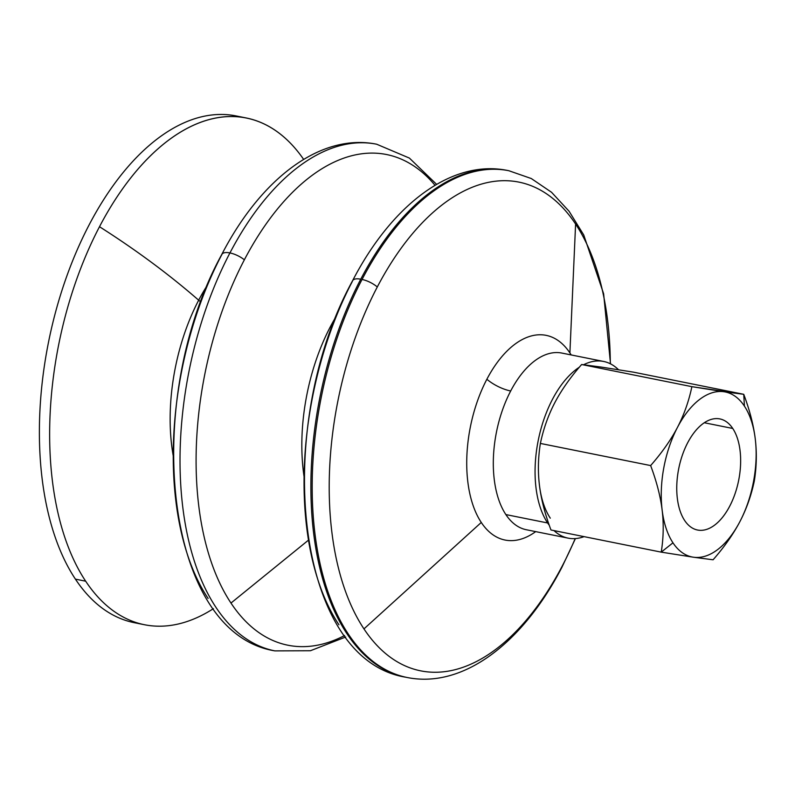 <?xml version="1.0" encoding="UTF-8"?>
<svg xmlns="http://www.w3.org/2000/svg" width="795" height="795" viewBox="0 0 795 795"><rect width="100%" height="100%" fill="white"/><g stroke="black" fill="none" stroke-linecap="round" stroke-linejoin="round"><path stroke-width="1.19" d="M229.934 252.939A258.395 139.214 101.4 0 0 274.901 650.886A258.395 139.214 -78.6 0 1 229.934 252.939A15.84 6.35 27.6 0 1 244.373 259.786A15.84 6.35 -152.4 0 0 229.934 252.939A258.395 139.214 -78.6 0 1 376.681 144.223A258.395 139.214 101.4 0 0 229.934 252.939A15.84 6.35 -152.4 0 0 221.765 254.47A15.84 6.35 27.6 0 1 229.934 252.939M344.603 635.523A250.276 134.842 -78.6 0 1 230.977 603.057A250.276 134.842 -78.6 0 1 244.373 259.786A250.276 134.842 -78.6 0 1 435.044 185.314A250.276 134.842 101.4 0 0 244.373 259.786A250.276 134.842 101.4 0 0 230.977 603.057A250.276 134.842 101.4 0 0 344.603 635.523M672.968 542.816L661.231 552.137L693.369 557.206A84.171 45.345 -78.6 0 1 672.968 542.816A84.171 45.345 -78.6 0 1 662.146 510.102C663.815 523.875 663.517 537.877 661.231 552.137L672.968 542.816A84.171 45.345 101.4 0 0 693.369 557.206L713.085 559.789C724.404 546.861 733.348 534.131 739.916 521.58C746.475 509.019 751.275 495.454 754.336 480.876C756.621 466.615 756.919 452.603 755.25 438.84C753.551 425.067 749.715 410.22 743.742 394.31L744.428 406.136A84.171 45.345 -78.6 0 1 755.25 438.84A84.171 45.345 -78.6 0 1 739.916 521.58A84.171 45.345 -78.6 0 1 693.369 557.206L661.231 552.137C663.517 537.877 663.815 523.875 662.146 510.102A84.171 45.345 -78.6 0 1 677.469 427.372C670.9 439.913 661.957 452.653 650.638 465.572C656.61 481.492 660.446 496.328 662.146 510.102C660.446 496.328 656.61 481.492 650.638 465.572C661.957 452.653 670.9 439.913 677.469 427.372A84.171 45.345 -78.6 0 1 724.026 391.736A84.171 45.345 -78.6 0 1 744.428 406.136L743.742 394.31L691.889 386.668C688.828 401.246 684.018 414.811 677.469 427.372C684.018 414.811 688.828 401.246 691.889 386.668L581.632 364.517C570.313 377.436 561.369 390.176 554.791 402.727C548.242 415.278 543.442 428.843 540.381 443.431L650.638 465.572L540.381 443.431C543.442 428.843 548.242 415.278 554.791 402.727C561.369 390.176 570.313 377.436 581.632 364.517L691.889 386.668L724.026 391.736L743.742 394.31L633.486 372.159L601.348 367.091L633.486 372.159L743.742 394.31C749.715 410.22 753.551 425.067 755.25 438.84C756.919 452.603 756.621 466.615 754.336 480.876C751.275 495.454 746.475 509.019 739.916 521.58C733.348 534.131 724.404 546.861 713.085 559.789L693.369 557.206A84.171 45.345 101.4 0 0 739.916 521.58A84.171 45.345 101.4 0 0 755.25 438.84A84.171 45.345 101.4 0 0 744.428 406.136A84.171 45.345 101.4 0 0 724.026 391.736A84.171 45.345 101.4 0 0 677.469 427.372A84.171 45.345 101.4 0 0 662.146 510.102A84.171 45.345 101.4 0 0 672.968 542.816M550.975 529.987C545.002 514.077 541.166 499.23 539.467 485.457A84.171 45.345 101.4 0 0 550.289 518.171A84.171 45.345 -78.6 0 1 539.467 485.457C537.798 471.693 538.096 457.682 540.381 443.431C538.096 457.682 537.798 471.693 539.467 485.457C541.166 499.23 545.002 514.077 550.975 529.987L661.231 552.137L550.975 529.987M704.281 422.741L732.752 428.465A56.664 30.528 101.4 0 0 719.853 418.915A56.664 30.528 101.4 0 0 682.418 455.018A56.664 30.528 101.4 0 0 684.644 520.477A56.664 30.528 101.4 0 0 697.533 530.027A56.664 30.528 101.4 0 0 734.978 493.924A56.664 30.528 101.4 0 0 732.752 428.465L704.281 422.741M584.067 536.635A90.103 48.545 -78.6 0 1 568.117 538.135A90.103 48.545 -78.6 0 1 553.996 530.593A90.103 48.545 101.4 0 0 584.067 536.635M549.295 525.326A90.103 48.545 -78.6 0 1 547.616 522.961L505.868 514.574A90.103 48.545 101.4 0 0 526.37 529.748A90.103 48.545 -78.6 0 1 505.868 514.574A90.103 48.545 -78.6 0 1 510.688 390.981A90.103 48.545 -78.6 0 1 561.866 353.069A90.103 48.545 101.4 0 0 510.688 390.981A24.754 9.918 27.6 0 1 486.858 379.265A24.754 9.918 -152.4 0 0 510.688 390.981A90.103 48.545 101.4 0 0 505.868 514.574L547.616 522.961A90.103 48.545 -78.6 0 1 538.354 439.834A90.103 48.545 -78.6 0 1 579.297 367.24A90.103 48.545 101.4 0 0 538.354 439.834A90.103 48.545 101.4 0 0 547.616 522.961A90.103 48.545 101.4 0 0 549.295 525.326M571.188 354.938A104.403 56.246 101.4 0 0 569.896 352.92A104.403 56.246 101.4 0 0 486.858 379.265A104.403 56.246 -78.6 0 1 569.896 352.92A104.403 56.246 -78.6 0 1 571.188 354.938M575.6 224.061L569.896 352.92L575.6 224.061A249.292 134.315 -78.6 0 1 610.312 363.772A249.292 134.315 101.4 0 0 575.6 224.061A249.292 134.315 101.4 0 0 377.297 286.965A249.292 134.315 -78.6 0 1 575.6 224.061M535.691 531.626A104.403 56.246 -78.6 0 1 481.273 522.454L363.961 628.895A249.292 134.315 101.4 0 0 562.264 565.99A249.292 134.315 101.4 0 0 575.192 538.593A249.292 134.315 -78.6 0 1 562.264 565.99A15.84 6.35 27.6 0 1 561.956 567.203A15.84 6.35 -152.4 0 0 562.264 565.99A249.292 134.315 -78.6 0 1 363.961 628.895A249.292 134.315 -78.6 0 1 377.297 286.965A15.84 6.35 -152.4 0 0 362.043 279.462A15.84 6.35 27.6 0 1 377.297 286.965A249.292 134.315 101.4 0 0 363.961 628.895L481.273 522.454A104.403 56.246 -78.6 0 1 486.858 379.265A104.403 56.246 101.4 0 0 481.273 522.454A104.403 56.246 101.4 0 0 535.691 531.626M338.938 624.781A250.316 134.862 -78.6 0 1 352.334 281.45A15.84 6.35 27.6 0 1 352.583 280.724A15.84 6.35 27.6 0 1 360.751 279.204A258.435 139.244 -78.6 0 1 507.518 170.458L508.82 170.716A258.435 139.244 101.4 0 0 362.043 279.462A258.435 139.244 -78.6 0 1 508.82 170.716L531.289 178.537L551.561 192.291L569.111 211.291L583.709 234.913L603.624 293.743L610.52 363.872M575.431 538.573L561.956 567.203C523.14 642.39 463.485 688.957 407.02 677.469A258.435 139.244 -78.6 0 1 348.22 633.933L346.918 633.675A258.435 139.244 101.4 0 0 405.718 677.211A258.435 139.244 -78.6 0 1 346.918 633.675A258.435 139.244 -78.6 0 1 360.751 279.204A15.84 6.35 -152.4 0 0 352.583 280.724C391.408 205.537 451.053 158.97 507.518 170.458A258.435 139.244 101.4 0 0 360.751 279.204A258.435 139.244 101.4 0 0 346.918 633.675L348.22 633.933A258.435 139.244 -78.6 0 1 362.043 279.462A258.435 139.244 101.4 0 0 348.22 633.933A258.435 139.244 101.4 0 0 407.02 677.469L405.718 677.211C293.832 659.105 272.556 426.498 352.583 280.724M308.371 540.222L230.977 603.057L308.371 540.222M208.121 598.466A250.276 134.842 -78.6 0 1 221.517 255.195A15.84 6.35 27.6 0 1 221.765 254.47C260.581 179.292 320.216 132.735 376.681 144.223L409.395 158.086L436.644 184.37M99.494 226.714A396.079 158.702 27.6 0 1 198.671 300.212A148.009 79.748 -78.6 0 1 207.505 284.988A148.009 79.748 101.4 0 0 198.671 300.212A8.914 3.568 -152.4 0 0 200.906 301.861A8.914 3.568 27.6 0 1 198.671 300.212A148.009 79.748 101.4 0 0 173.211 455.704A148.009 79.748 -78.6 0 1 198.671 300.212A396.079 158.702 -152.4 0 0 99.494 226.714A258.445 139.244 -78.6 0 1 246.271 117.978A258.445 139.244 -78.6 0 1 303.65 159.407A258.445 139.244 101.4 0 0 99.494 226.714A258.445 139.244 101.4 0 0 85.671 581.195A258.445 139.244 -78.6 0 1 99.494 226.714M241.104 117.123A258.435 139.244 101.4 0 0 236.006 115.911A258.435 139.244 101.4 0 0 89.239 224.657A258.435 139.244 101.4 0 0 75.416 579.138L85.671 581.195L75.416 579.138A258.435 139.244 -78.6 0 1 89.239 224.657A258.435 139.244 -78.6 0 1 241.104 117.123M336.285 316.211A147.155 79.281 101.4 0 0 330.193 327.043A8.914 3.568 -152.4 0 0 331.724 328.126A8.914 3.568 27.6 0 1 330.193 327.043A147.155 79.281 101.4 0 0 304.068 476.632A147.155 79.281 -78.6 0 1 330.193 327.043A147.155 79.281 -78.6 0 1 336.285 316.211M222.222 253.844A250.276 134.842 101.4 0 0 221.517 255.195M139.373 623.519A258.435 139.244 -78.6 0 1 75.416 579.138A258.435 139.244 101.4 0 0 134.216 622.674L144.471 624.731A258.445 139.244 -78.6 0 1 85.671 581.195A258.445 139.244 101.4 0 0 213.398 608.672A258.445 139.244 -78.6 0 1 144.471 624.731M583.629 364.726A90.103 48.545 -78.6 0 1 603.614 361.457A90.103 48.545 -78.6 0 1 618.51 369.735A90.103 48.545 101.4 0 0 583.629 364.726M601.348 367.091L581.632 364.517L601.348 367.091M684.644 520.477A56.664 30.528 -78.6 0 1 687.675 442.755A56.664 30.528 -78.6 0 1 732.752 428.465A56.664 30.528 -78.6 0 1 729.721 506.186A56.664 30.528 -78.6 0 1 684.644 520.477M221.765 254.47C141.758 400.223 163.025 632.78 274.901 650.886L310.428 650.737L345.716 637.004M568.117 538.135L526.37 529.748M236.006 115.911L246.271 117.978M561.866 353.069L603.614 361.457"/></g></svg>

